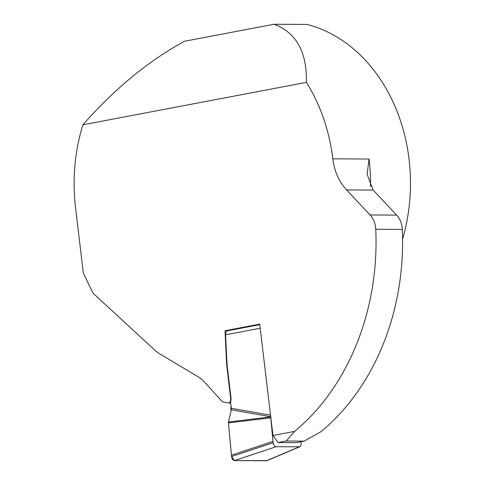 <?xml version="1.0" encoding="UTF-8"?>
<svg xmlns="http://www.w3.org/2000/svg" width="485" height="485" viewBox="0 0 485 485"><rect width="100%" height="100%" fill="white"/><g stroke="black" fill="none" stroke-linecap="round" stroke-linejoin="round"><path stroke-width="0.73" d="M231.424 455.215L272.988 441.399L273.128 442.714C273.564 445.157 274.534 446.497 276.05 446.746L299.712 446.764L267.096 460.635L234.479 460.562A4.068 2.413 -100.7 0 1 231.563 456.524A30.494 18.09 -100.7 0 1 231.424 455.215L228.429 422.908L270.8 417.797L270.854 416.882M270.739 416.736L231.309 409.789L230.678 402.459A3.456 2.764 -89.7 0 1 230.824 400.755A5.014 4.007 -89.7 0 0 231.024 398.276L227.235 366.466A30.464 24.359 90.3 0 1 227.01 363.823L225.598 334.802C225.604 332.546 226.259 331.207 227.562 330.77L259.76 324.659M231.375 408.285L270.557 415.184M231.224 407.03L230.781 407.879L231.09 405.981L231.169 410.383M272.988 441.399L270.8 417.797M266.52 460.75L299.136 446.879C300.591 446.655 301.246 445.321 301.1 442.878L300.924 441.562M234.485 460.562L276.05 446.746M228.429 422.908L228.477 421.992L270.763 416.894M231.309 409.789L228.477 421.992M82.917 124.784L306.405 82.383C307.047 52.01 296.286 32.634 274.122 24.25L184.597 41.231C148.834 60.607 114.939 88.458 82.917 124.784A162.627 130.053 -89.7 0 0 75.527 207.622L83.335 273.103L92.938 293.085L154.66 350.037A40.655 32.513 90.3 0 0 159.953 354.008L197.492 376.384A40.655 32.513 90.3 0 1 204.985 382.58L222.366 401.762L229.041 403.065A5.014 4.007 -89.7 0 0 230.642 398.276L226.853 366.46A30.464 24.359 90.3 0 1 226.628 363.817L225.022 330.728L259.699 324.15L272.982 435.506L294.619 431.395A226.665 181.257 -89.7 0 0 375.76 229.253A20.328 16.254 -89.7 0 0 370.091 214.952L346.587 189.926A50.822 40.643 90.3 0 1 332.789 158.819L369.097 159.038L367.072 174.194L373.141 190.078L346.587 189.926M402.58 239.117A162.627 130.053 -89.7 0 0 307.223 24.444L274.122 24.25M306.405 82.383A162.627 130.053 90.3 0 1 332.789 158.819M294.619 431.395L286.217 441.023L304.216 441.126L321.167 431.553A226.665 181.257 90.3 0 0 402.308 229.411A20.328 16.254 -89.7 0 0 396.639 215.11L373.141 190.078M286.217 441.023L278.093 442.562L296.092 442.672L304.216 441.126M272.982 435.506L278.093 442.562M225.022 330.728L227.701 330.74M229.041 403.065L230.751 403.077M228.89 427.891L231.563 456.524L234.479 460.562L266.52 460.75L267.611 460.289M260.19 328.242L225.598 334.802M231.563 456.524L273.128 442.714M369.097 159.038A162.627 130.053 90.3 0 1 370.485 186.519M402.308 229.411L375.76 229.253M370.091 214.952L396.639 215.11M226.628 363.817L227.01 363.823M230.642 398.276L231.024 398.276M226.853 366.46L227.235 366.466M231.109 410.649L230.781 407.879"/></g></svg>
